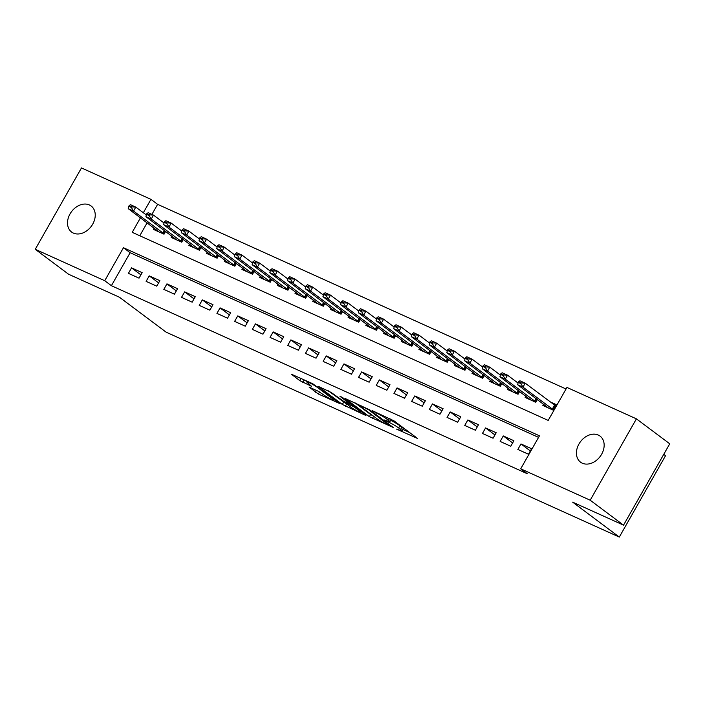 <?xml version="1.0" encoding="UTF-8"?>
<svg xmlns="http://www.w3.org/2000/svg" width="705" height="705" viewBox="0 0 705 705"><rect width="100%" height="100%" fill="white"/><g stroke="black" fill="none" stroke-linecap="round" stroke-linejoin="round"><path stroke-width="1.06" d="M396.554 429.098L417.571 438.484L394.016 420.859L372.504 410.742L376.726 413.192A7.993 0.864 -150.4 0 1 386.472 418.84L388.437 420.312A7.993 0.864 -150.4 0 1 389.83 421.749A7.993 0.864 -150.4 0 1 387.071 420.929L384.375 419.986L388.896 422.304A7.993 0.864 -150.4 0 1 398.651 427.953L400.607 429.424A7.993 0.864 -150.4 0 1 402 430.852A7.993 0.864 -150.4 0 1 399.242 430.041L396.554 429.098M89.368 204.944A16.285 12.311 126.8 0 1 91.13 205.983A16.285 12.311 126.8 0 1 92.002 225.292A16.285 12.311 126.8 0 1 73.382 233.091A16.285 12.311 126.8 0 1 71.619 232.06A16.285 12.311 126.8 0 1 70.747 212.751A16.285 12.311 126.8 0 1 89.368 204.944M598.289 435.055A16.285 12.311 126.8 0 1 600.043 436.087A16.285 12.311 126.8 0 1 600.924 455.395A16.285 12.311 126.8 0 1 582.295 463.203A16.285 12.311 126.8 0 1 580.541 462.163A16.285 12.311 126.8 0 1 579.66 442.855A16.285 12.311 126.8 0 1 598.289 435.055M309.142 387.115L318.369 394.016L339.731 403.542L312.694 383.696L291.324 374.179L299.748 380.594L311.566 386.331L308.032 383.176A6.68 0.723 -150.4 0 1 306.878 381.978A6.68 0.723 -150.4 0 1 311.011 383.546A6.68 0.723 -150.4 0 1 317.329 387.38L332.839 398.977A6.68 0.723 -150.4 0 1 334.003 400.176A6.68 0.723 -150.4 0 1 329.869 398.607A6.68 0.723 -150.4 0 1 323.542 394.782L317.911 391.081L309.142 387.115M140.462 217.81L132.214 232.333L548.199 420.418L566.935 387.433L636.412 418.849L669.75 443.789L623.528 525.154L572.636 502.145L619.307 537.069L166.142 332.17L119.48 297.254L68.588 274.245L35.25 249.297L81.472 167.931L150.949 199.348L143.335 212.751M623.528 525.154L590.191 500.215L520.713 468.799L539.457 435.813L123.463 247.728L104.728 280.713L35.25 249.297M538.558 437.382L130.134 252.716L111.399 285.701L527.384 473.786L520.713 468.799M111.399 285.701L104.728 280.713M369.358 416.681L393.337 427.53L369.773 409.896L345.362 398.607L369.358 416.681L370.61 414.487L373.579 416.214M365.886 415.501L342.339 404.467L318.343 386.393L331.033 392.377L343.626 401.295L350.314 404.176L339.933 396.289L342.366 397.391L366.089 415.139M517.849 449.438L528.477 454.24L531.596 448.741L520.977 443.947L517.849 449.438M500.153 441.436L510.772 446.239L513.892 440.74L503.273 435.937L500.153 441.436M482.449 433.434L493.068 438.237L496.197 432.738L485.569 427.935L482.449 433.434M464.745 425.432L475.373 430.235L478.492 424.736L467.873 419.933L464.745 425.432M447.049 417.422L457.668 422.224L460.788 416.734L450.169 411.931L447.049 417.422M429.345 409.42L439.964 414.223L443.092 408.724L432.465 403.921L429.345 409.42M411.641 401.418L422.26 406.221L425.388 400.722L414.769 395.919L411.641 401.418M393.945 393.416L404.564 398.219L407.684 392.72L397.065 387.917L393.945 393.416M376.241 385.415L386.86 390.217L389.98 384.719L379.361 379.916L376.241 385.415M358.537 377.404L369.156 382.207L372.284 376.708L361.665 371.914L358.537 377.404M340.841 369.402L351.46 374.205L354.58 368.706L343.961 363.903L340.841 369.402M323.137 361.401L333.756 366.203L336.875 360.704L326.256 355.902L323.137 361.401M305.432 353.399L316.051 358.202L319.18 352.703L308.561 347.9L305.432 353.399M287.728 345.388L298.356 350.191L301.476 344.701L290.857 339.898L287.728 345.388M270.033 337.387L280.652 342.189L283.771 336.69L273.152 331.888L270.033 337.387M252.328 329.385L262.947 334.188L266.076 328.689L255.448 323.886L252.328 329.385M234.624 321.383L245.252 326.186L248.371 320.687L237.752 315.884L234.624 321.383M216.928 313.381L227.548 318.184L230.667 312.685L220.048 307.882L216.928 313.381M199.224 305.371L209.843 310.174L212.972 304.675L202.344 299.881L199.224 305.371M181.52 297.369L192.148 302.172L195.267 296.673L184.648 291.87L181.52 297.369M163.824 289.367L174.443 294.17L177.563 288.671L166.944 283.868L163.824 289.367M146.12 281.365L156.739 286.168L159.868 280.669L149.24 275.867L146.12 281.365M142.163 272.668L131.544 267.865L128.416 273.355L139.035 278.158L142.163 272.668M566.045 389.001L157.62 204.335L151.91 214.391M147.125 222.798L139.775 235.752M543.59 404.141L542.841 405.463L553.46 410.266L556.58 404.767L550.226 401.885M537.342 399.462L535.756 402.255L525.137 397.453L525.886 396.131M519.638 391.46L518.052 394.254L507.433 389.451L508.182 388.129M501.942 383.458L500.356 386.252L489.728 381.449L490.486 380.127M484.238 375.457L482.652 378.25L472.033 373.447L472.782 372.125M466.534 367.446L464.947 370.24L454.328 365.437L455.077 364.124M448.838 359.444L447.252 362.238L436.624 357.435L437.382 356.113M431.134 351.442L429.548 354.236L418.929 349.433L419.678 348.111M413.43 343.441L411.843 346.234L401.224 341.431L401.973 340.11M395.734 335.439L394.148 338.233L383.52 333.43L384.278 332.108M378.03 327.428L376.444 330.222L365.825 325.419L366.574 324.097M360.325 319.427L358.739 322.22L348.12 317.417L348.869 316.096M342.63 311.425L341.044 314.219L330.416 309.416L331.165 308.094M324.926 303.423L323.339 306.217L312.72 301.414L313.469 300.092M307.221 295.421L305.635 298.206L295.016 293.403L295.765 292.09M289.517 287.411L287.931 290.204L277.312 285.402L278.061 284.08M271.822 279.409L270.235 282.203L259.616 277.4L260.365 276.078M254.117 271.407L252.531 274.201L241.912 269.398L242.661 268.076M236.413 263.406L234.827 266.199L224.208 261.396L224.957 260.075M218.717 255.395L217.131 258.189L206.503 253.386L207.261 252.064M201.013 247.393L199.427 250.187L188.808 245.384L189.557 244.062M183.309 239.392L181.723 242.185L171.103 237.382L171.853 236.06M165.613 231.39L164.027 234.183L153.399 229.381L154.157 228.059M619.307 537.069L665.529 455.703L663.74 454.364M636.412 418.849L590.191 500.215M157.62 204.335L150.949 199.348M130.134 252.716L123.463 247.728M520.977 443.947L530.345 450.953M503.273 435.937L512.641 442.951M485.569 427.935L494.936 434.941M467.873 419.933L477.241 426.939M450.169 411.931L459.537 418.937M432.465 403.921L441.832 410.936M414.769 395.919L424.137 402.934M397.065 387.917L406.433 394.923M379.361 379.916L388.728 386.922M361.665 371.914L371.033 378.92M343.961 363.903L353.328 370.918M326.256 355.902L335.624 362.908M308.561 347.9L317.92 354.906M290.857 339.898L300.224 346.904M273.152 331.888L282.52 338.902M255.448 323.886L264.816 330.901M237.752 315.884L247.12 322.89M220.048 307.882L229.416 314.888M202.344 299.881L211.712 306.887M184.648 291.87L194.016 298.885M166.944 283.868L176.312 290.874M149.24 275.867L158.607 282.872M131.544 267.865L140.912 274.871M402 430.852L403.251 428.658A7.993 0.864 -150.4 0 0 401.859 427.221L400.607 429.424M390.632 420.33A7.993 0.864 -150.4 0 1 399.894 425.75L401.859 427.221M389.83 421.749L391.072 419.545A7.993 0.864 -150.4 0 0 390.737 418.99M402.811 429.433L409.552 432.482M355.073 402.863L370.61 414.487M389.16 425.485L368.786 409.878L364.132 407.499A7.993 0.864 -150.4 0 0 361.374 406.688A7.993 0.864 -150.4 0 0 362.758 408.116L376.893 418.7A7.993 0.864 -150.4 0 0 386.64 424.348L389.16 425.485M328.054 390.649L346.56 404M350.5 406.944A6.68 0.723 -150.4 0 0 356.818 410.777A6.68 0.723 -150.4 0 0 360.951 412.346A6.68 0.723 -150.4 0 0 359.797 411.147L354.333 407.058L345.459 402.661L350.5 406.944M301.035 378.426L307.116 381.555M555.866 406.018L525.225 383.185L522.969 387.142L517.664 384.736L548.358 407.957M521.224 382.93L518.572 381.731L518.193 382.392L520.845 383.59L521.224 382.93L525.225 383.185L519.911 380.779L518.572 381.731M553.619 409.975L522.969 387.142L520.845 383.59M517.664 384.736L518.193 382.392M518.043 383.053L507.521 375.175L505.274 379.131L499.96 376.734L530.654 399.946M503.52 374.928L500.867 373.729L500.488 374.39L503.15 375.589L503.52 374.928L507.521 375.175L502.207 372.778L500.867 373.729M535.923 401.973L505.274 379.131L503.15 375.589M499.96 376.734L500.488 374.39M500.338 375.051L489.816 367.173L487.569 371.13L482.255 368.733L512.949 391.945M485.815 366.926L483.163 365.728L482.793 366.388L485.445 367.587L485.815 366.926L489.816 367.173L484.511 364.776L483.163 365.728M518.219 393.972L487.569 371.13L485.445 367.587M482.255 368.733L482.793 366.388M482.643 367.041L472.112 359.171L469.865 363.128L464.56 360.731L495.254 383.943M468.12 358.924L465.467 357.717L465.088 358.378L467.741 359.585L468.12 358.924L472.112 359.171L466.807 356.765L465.467 357.717M500.515 385.961L469.865 363.128L467.741 359.585M464.56 360.731L465.088 358.378M464.939 359.039L454.417 351.169L452.169 355.126L446.855 352.72L477.549 375.941M450.416 350.914L447.763 349.715L447.384 350.376L450.046 351.575L450.416 350.914L454.417 351.169L449.103 348.763L447.763 349.715M482.81 377.959L452.169 355.126L450.046 351.575M446.855 352.72L447.384 350.376M447.234 351.037L436.712 343.159L434.465 347.124L429.151 344.719L459.845 367.939M432.711 342.912L430.059 341.714L429.689 342.374L432.341 343.573L432.711 342.912L436.712 343.159L431.398 340.762L430.059 341.714M465.115 369.958L434.465 347.124L432.341 343.573M429.151 344.719L429.689 342.374M429.539 343.035L419.008 335.157L416.761 339.114L411.456 336.717L442.15 359.929M415.016 334.91L412.355 333.712L411.984 334.373L414.637 335.571L415.016 334.91L419.008 335.157L413.703 332.76L412.355 333.712M447.411 361.956L416.761 339.114L414.637 335.571M411.456 336.717L411.984 334.373M411.835 335.034L401.312 327.155L399.065 331.112L393.751 328.715L424.445 351.927M397.312 326.908L394.659 325.71L394.28 326.362L396.941 327.569L397.312 326.908L401.312 327.155L395.998 324.758L394.659 325.71M429.706 353.945L399.065 331.112L396.941 327.569M393.751 328.715L394.28 326.362M394.13 327.023L383.608 319.154L381.361 323.11L376.047 320.704L406.741 343.925M379.607 318.907L376.955 317.699L376.585 318.36L379.237 319.559L379.607 318.907L383.608 319.154L378.294 316.748L376.955 317.699M412.011 345.943L381.361 323.11L379.237 319.559M376.047 320.704L376.585 318.36M376.435 319.021L365.904 311.152L363.657 315.109L358.351 312.703L389.037 335.924M361.912 310.896L359.25 309.698L358.88 310.359L361.533 311.557L361.912 310.896L365.904 311.152L360.599 308.746L359.25 309.698M394.306 337.942L363.657 315.109L361.533 311.557M358.351 312.703L358.88 310.359M358.73 311.02L348.208 303.141L345.961 307.098L340.647 304.701L371.341 327.913M344.207 302.894L341.555 301.696L341.176 302.357L343.829 303.555L344.207 302.894L348.208 303.141L342.894 300.744L341.555 301.696M376.602 329.94L345.961 307.098L343.829 303.555M340.647 304.701L341.176 302.357M341.026 303.018L330.504 295.139L328.257 299.096L322.943 296.699L353.637 319.911M326.503 294.893L323.851 293.694L323.472 294.355L326.133 295.554L326.503 294.893L330.504 295.139L325.19 292.742L323.851 293.694M358.907 321.938L328.257 299.096L326.133 295.554M322.943 296.699L323.472 294.355M323.331 295.007L312.8 287.138L310.552 291.094L305.247 288.697L335.933 311.91M308.808 286.891L306.146 285.684L305.776 286.345L308.429 287.552L308.808 286.891L312.8 287.138L307.495 284.732L306.146 285.684M341.202 313.928L310.552 291.094L308.429 287.552M305.247 288.697L305.776 286.345M305.626 287.005L295.104 279.136L292.848 283.093L287.543 280.687L318.237 303.908M291.103 278.88L288.451 277.682L288.072 278.343L290.724 279.541L291.103 278.88L295.104 279.136L289.79 276.73L288.451 277.682M323.498 305.926L292.848 283.093L290.724 279.541M287.543 280.687L288.072 278.343M287.922 279.004L277.4 271.125L275.153 275.091L269.839 272.685L300.533 295.906M273.399 270.879L270.746 269.68L270.368 270.341L273.029 271.54L273.399 270.879L277.4 271.125L272.086 268.728L270.746 269.68M305.803 297.924L275.153 275.091L273.029 271.54M269.839 272.685L270.368 270.341M270.218 271.002L259.696 263.124L257.448 267.08L252.134 264.683L282.828 287.896M255.704 262.877L253.042 261.678L252.672 262.339L255.325 263.538L255.704 262.877L259.696 263.124L254.39 260.727L253.042 261.678M288.098 289.922L257.448 267.08L255.325 263.538M252.134 264.683L252.672 262.339M252.522 263L242 255.122L239.744 259.079L234.439 256.682L265.133 279.894M237.999 254.875L235.347 253.677L234.968 254.329L237.62 255.536L237.999 254.875L242 255.122L236.686 252.725L235.347 253.677M270.394 281.921L239.744 259.079L237.62 255.536M234.439 256.682L234.968 254.329M234.818 254.99L224.296 247.12L222.049 251.077L216.735 248.671L247.429 271.892M220.295 246.873L217.642 245.666L217.263 246.327L219.925 247.525L220.295 246.873L224.296 247.12L218.982 244.714L217.642 245.666M252.698 273.91L222.049 251.077L219.925 247.525M216.735 248.671L217.263 246.327M217.114 246.988L206.591 239.118L204.344 243.075L199.03 240.669L229.724 263.89M202.599 238.863L199.938 237.664L199.568 238.325L202.22 239.524L202.599 238.863L206.591 239.118L201.286 236.713L199.938 237.664M234.994 265.908L204.344 243.075L202.22 239.524M199.03 240.669L199.568 238.325M199.418 238.986L188.887 231.108L186.64 235.065L181.335 232.668L212.029 255.88M184.895 230.861L182.243 229.663L181.864 230.323L184.516 231.522L184.895 230.861L188.887 231.108L183.582 228.711L182.243 229.663M217.29 257.907L186.64 235.065L184.516 231.522M181.335 232.668L181.864 230.323M181.714 230.984L171.192 223.106L168.944 227.063L163.631 224.666L194.324 247.878M167.191 222.859L164.538 221.661L164.159 222.322L166.821 223.52L167.191 222.859L171.192 223.106L165.878 220.709L164.538 221.661M199.585 249.905L168.944 227.063L166.821 223.52M163.631 224.666L164.159 222.322M164.009 222.974L153.487 215.104L151.24 219.061L145.926 216.664L176.62 239.876M149.486 214.858L146.834 213.65L146.464 214.311L149.116 215.518L149.486 214.858L153.487 215.104L148.182 212.698L146.834 213.65M181.89 241.894L151.24 219.061L149.116 215.518M145.926 216.664L146.464 214.311M146.314 214.972L135.783 207.103L133.536 211.059L128.231 208.654L158.925 231.875M131.791 206.856L129.13 205.649L128.759 206.309L131.412 207.508L131.791 206.856L135.783 207.103L130.478 204.697L129.13 205.649M164.186 233.893L133.536 211.059L131.412 207.508M128.231 208.654L128.759 206.309M399.894 425.75L398.651 427.953M389.213 421.749L388.896 422.304M389.512 418.435L388.437 420.312M387.283 417.422L386.472 418.84M373.641 416.267L372.399 418.453M389.75 424.842L389.46 425.344M369.05 409.402L368.786 409.878M346.622 404.044L345.388 406.23M343.591 402.264L342.339 404.467M350.165 403.225L349.883 403.727M360.079 410.645L359.797 411.147M354.615 406.556L354.333 407.058M351.777 404.432L351.284 405.296M333.13 398.475L332.839 398.977M317.62 386.869L317.329 387.38M304.04 380.162L302.789 382.366M300.991 378.409L299.748 380.594M319.55 391.936L318.369 394.016M316.378 390.385L315.32 392.253M554.553 405.128L552.306 409.094M555.047 405.472L552.79 409.429M536.064 398.51L534.601 401.083M536.549 398.871L535.095 401.427M518.369 390.508L516.906 393.082M518.845 390.861L517.391 393.425M500.665 382.507L499.202 385.08M501.14 382.859L499.686 385.415M482.96 374.496L481.497 377.078M483.445 374.857L481.991 377.413M465.265 366.494L463.802 369.067M465.741 366.856L464.287 369.411M447.56 358.493L446.098 361.066M448.036 358.854L446.582 361.409M429.856 350.491L428.393 353.064M430.332 350.843L428.887 353.408M412.161 342.489L410.698 345.062M412.637 342.841L411.182 345.397M394.456 334.478L392.993 337.06M394.932 334.84L393.478 337.395M376.752 326.477L375.289 329.05M377.228 326.838L375.783 329.394M359.056 318.475L357.594 321.048M359.532 318.827L358.078 321.392M341.352 310.473L339.889 313.046M341.828 310.826L340.374 313.381M323.648 302.463L322.185 305.045M324.124 302.824L322.67 305.38M305.944 294.461L304.481 297.034M306.428 294.822L304.974 297.378M288.248 286.459L286.785 289.032M288.724 286.82L287.27 289.376M270.544 278.457L269.081 281.031M271.02 278.81L269.566 281.374M252.839 270.456L251.377 273.029M253.324 270.808L251.87 273.364M235.144 262.445L233.681 265.027M235.62 262.806L234.166 265.362M217.44 254.443L215.977 257.017M217.916 254.805L216.461 257.36M199.735 246.442L198.272 249.015M200.22 246.794L198.766 249.358M182.04 238.44L180.577 241.013M182.516 238.792L181.062 241.348M164.335 230.429L162.873 233.011M164.811 230.791L163.357 233.346M390.085 425.097L389.768 425.661M361.815 405.913L361.374 406.688M350.649 403.586L350.314 404.176M361.374 411.605L360.951 412.346M344.904 401.868L344.595 402.405M334.417 399.444L334.003 400.176M307.283 381.255L306.878 381.978"/></g></svg>
